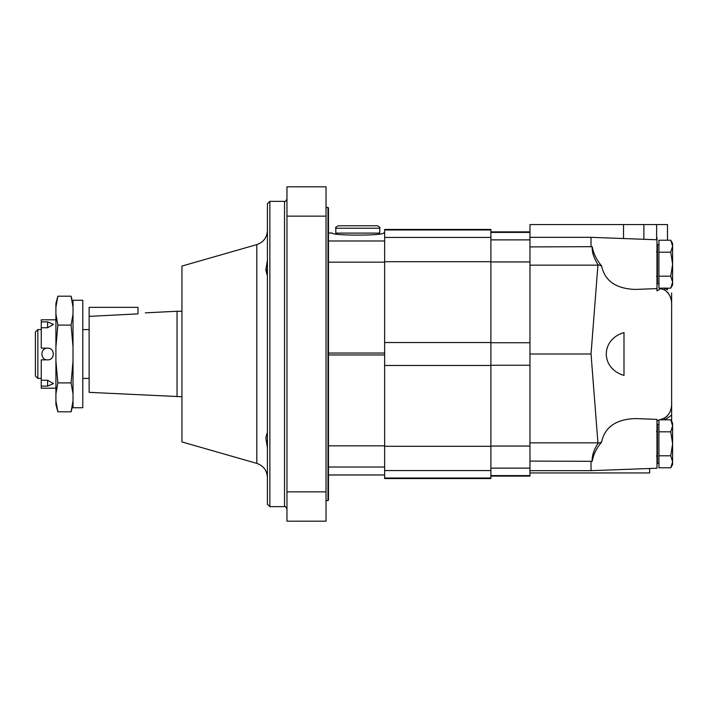 <?xml version="1.0" encoding="UTF-8"?>
<svg xmlns="http://www.w3.org/2000/svg" width="708" height="708" viewBox="0 0 708 708"><rect width="100%" height="100%" fill="white"/><g stroke="black" fill="none" stroke-linecap="round" stroke-linejoin="round"><path stroke-width="1.06" d="M47.613 359.859C55.171 360.213 55.171 347.796 47.613 348.141C40.046 347.787 40.064 360.222 47.613 359.859L41.259 359.859L41.259 380.24L47.613 380.24L53.472 383.612L47.613 386.108L47.613 380.24M37.843 378.426L35.4 375.983L35.4 332.017L37.843 329.574L37.843 378.426L41.259 378.426M55.914 319.804L41.259 319.804L41.259 348.141L47.613 348.141M41.259 380.24L41.259 386.108L47.613 386.108M41.259 321.892L47.613 321.892L47.613 327.76L53.472 324.388L47.613 321.892M41.259 327.76L47.613 327.76M41.259 386.108L41.259 388.196L55.914 388.196M73.013 307.095L71.074 296.183L57.852 296.183L55.914 307.095L55.914 314.193L57.852 325.096L55.914 346.902L55.914 361.098L57.852 382.904L55.914 393.807L55.914 400.905L57.852 411.817L71.074 411.817L73.013 400.905M73.013 346.902L71.074 325.096L73.013 314.193M73.013 393.807L71.074 382.904L73.013 361.098M89.128 316.361L137.98 313.874C147.423 312.679 147.423 312.679 137.98 313.874C147.423 312.679 147.423 312.679 137.98 313.874L137.98 307.352L89.128 307.352L89.128 392.347L181.938 396.737M145.308 312.848L177.053 311.263L177.053 396.737M73.013 300.272L73.013 407.728L82.783 407.728L82.783 300.272L73.013 300.272M71.074 325.096L57.852 325.096M71.074 382.904L57.852 382.904M57.852 296.183L55.914 303.431L55.914 307.095M55.914 314.193L55.914 346.902M55.914 361.098L55.914 393.807M55.914 400.905L55.914 404.569L57.852 411.817M670.741 455.793L672.6 461.784L670.741 467.776L672.6 461.784L672.6 443.801L670.741 455.793L658.927 455.793L658.927 467.776L670.741 467.776L672.6 461.784L670.741 455.793M670.741 419.835L672.6 425.827L672.6 423.039L670.741 419.835L658.927 419.835L658.927 455.793M658.927 424.26L657.458 424.26L657.458 463.342L658.927 463.342M670.741 431.818L672.6 443.801L672.6 425.827L670.741 431.818L658.927 431.818M672.6 464.563L670.741 467.776L672.6 464.563L672.6 461.784M672.6 243.437L670.741 240.224L672.6 246.216L672.6 243.437L670.741 240.224L658.927 240.224L658.927 288.165L670.741 288.165L672.6 282.173L670.741 288.165L672.6 282.173L672.6 264.199L670.741 276.182L658.927 276.182M658.927 244.658L657.458 244.658L657.458 283.74L658.927 283.74M670.741 252.207L672.6 264.199L672.6 246.216L670.741 252.207L658.927 252.207M672.6 282.173L670.741 276.182L672.6 282.173L672.6 284.961L670.741 288.165M668.087 292.687L670.202 296.599M666.768 416.649L664.732 417.879C669.786 414.49 672.087 409.003 671.626 401.418L671.626 421.349M656.971 237.596L656.971 290.882L660.936 288.59L664.732 290.121C669.777 293.484 672.078 298.971 671.626 306.582L671.626 401.418M643.873 239.286L643.873 224.56L529.965 224.56L529.965 461.094L592.224 461.315C591.844 455.97 593.764 449.978 597.968 443.35L591.03 354L597.968 264.65L601.614 265.978C604.791 280.881 615.969 288.696 635.138 289.43L656.971 288.616M597.968 443.35L601.614 442.022C604.791 427.119 615.969 419.304 635.138 418.57L656.971 419.384L656.971 468.227L591.03 470.67L591.03 461.094L592.224 461.315C593.269 454.828 596.401 448.403 601.614 442.022M656.971 420.995L658.927 420.216M659.883 419.835L664.732 417.879L664.732 419.835M623.996 332.592C600.393 339.389 600.393 368.611 623.996 375.408L623.996 332.592M667.467 224.56L667.467 240.224L667.467 224.56L656.626 224.56L656.626 239.764M667.467 288.165L667.467 289.961L667.467 288.165M649.643 468.501L649.643 472.944L529.965 472.944M657.458 425.234L656.971 425.579L657.458 425.234M643.873 224.56L656.626 224.56M601.614 265.978C596.384 259.588 593.26 253.154 592.224 246.685C591.853 252.048 593.764 258.039 597.968 264.65M529.965 246.906L592.224 246.685M664.732 287.988L667.157 289.74M671.626 292.944L671.626 304.431M664.98 419.835L671.626 415.056L671.626 403.569M671.626 415.056L665.777 419.26M529.965 461.094L529.965 476.112L490.892 476.112M591.03 354L529.965 354M529.965 237.33L591.03 237.33L591.03 246.906M490.892 478.033L490.892 229.445L384.648 229.445L384.648 478.555L490.892 478.555L490.892 478.033L384.648 478.033M384.648 233.038L383.409 233.038C383.524 235.817 332.052 235.817 332.158 233.038L328.477 233.038M384.648 445.836L328.477 445.836L328.477 467.015L384.648 467.015M384.648 240.986L328.477 240.986L328.477 262.164L384.648 262.164M379.762 228.224C380.391 227.622 379.577 226.808 377.32 225.781L338.247 225.781C335.875 227.038 335.061 227.852 335.804 228.224L335.804 233.109L379.762 233.109L379.762 228.224L335.804 228.224M267.42 260.155L265.845 269.934L266.969 274.58L267.42 273.757M267.42 434.243L266.96 433.429L265.845 438.075L267.42 447.845M266.96 274.58L266.084 268.509M326.034 491.865L326.034 186.823L286.961 186.823L286.961 521.177L326.034 521.177L326.034 491.865L286.961 491.865M269.863 506.645L267.42 504.202L267.42 203.798L269.863 201.355L269.863 506.645L284.519 506.645C285.112 506.025 285.926 506.84 286.961 509.087M256.809 463.395L256.809 244.605L181.938 266.075L181.938 441.925L256.809 463.395C263.473 465.731 267.005 470.422 267.42 477.475M326.034 207.462L327.99 207.462L327.99 500.538L326.034 500.538M327.99 207.462L328.477 207.948L328.477 500.052L327.99 500.538M664.732 288.165L664.732 290.121M649.643 468.599L646.873 468.599M597.924 442.845L529.965 442.845M623.509 224.56L623.509 238.534M597.924 265.155L529.965 265.155M529.965 342.752L490.892 342.752M529.965 261.951L490.892 261.951M529.965 365.248L490.892 365.248M529.965 446.049L490.892 446.049M529.965 468.121L490.892 468.121M529.965 475.599L490.892 475.599M529.965 232.401L490.892 232.401M529.965 239.879L490.892 239.879M490.892 342.53L384.648 342.53M490.892 261.721L384.648 261.721M490.892 365.47L384.648 365.47M490.892 446.279L384.648 446.279M490.892 470.555L384.648 470.555M490.892 229.967L384.648 229.967M490.892 237.446L384.648 237.446M384.648 353.044L328.477 353.044M384.648 354.956L328.477 354.956M384.648 474.962L328.477 474.962M326.034 216.135L286.961 216.135M269.863 201.355L284.519 201.355L284.519 506.645M37.843 329.574L41.259 329.574M73.013 303.431L71.074 296.183M73.013 404.569L71.074 411.817M82.783 378.426L89.128 378.426M82.783 329.574L89.128 329.574M177.053 311.263L181.938 311.263M656.484 456.014L657.458 456.987L656.484 456.014M656.484 431.588L657.458 430.614M656.484 276.412L657.458 277.386M656.484 251.986L657.458 251.013M656.971 239.773L591.03 237.33M529.965 470.67L591.03 470.67M529.965 231.888L490.892 231.888M332.141 232.994L328.477 232.994M384.648 232.994L383.426 232.994M384.648 475.006L328.477 475.006M337.15 233.109L337.15 234.286M378.426 233.109L378.426 234.286M256.809 244.605C263.473 242.269 267.005 237.578 267.42 230.525M284.519 201.355C285.112 201.975 285.926 201.161 286.961 198.913"/></g></svg>
